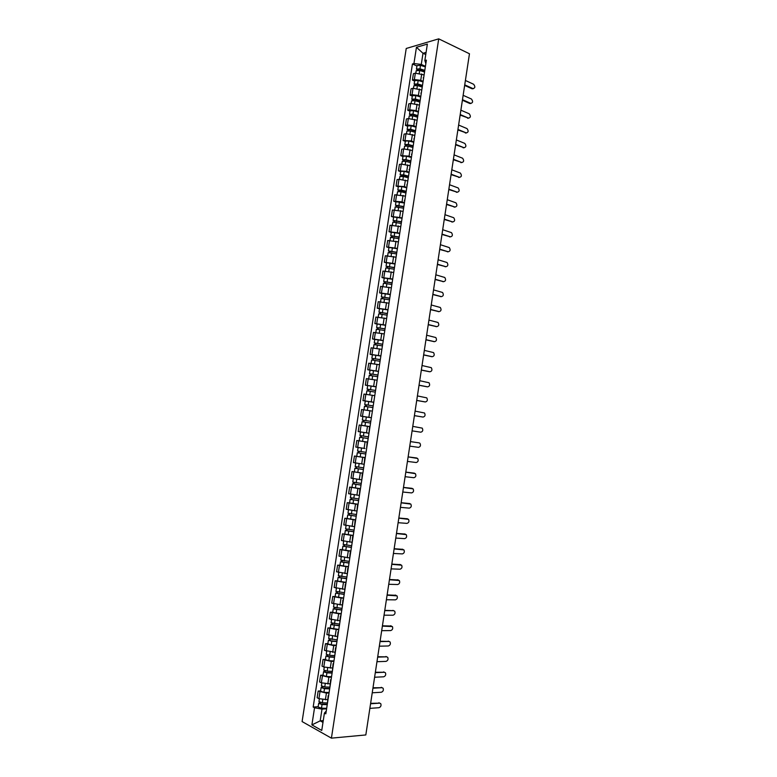 <?xml version="1.0" encoding="UTF-8"?>
<svg xmlns="http://www.w3.org/2000/svg" width="777" height="777" viewBox="0 0 777 777"><rect width="100%" height="100%" fill="white"/><g stroke="black" fill="none" stroke-linecap="round" stroke-linejoin="round"><path stroke-width="1.17" d="M438.723 38.85L406.225 48.475L302.098 721.571L331.41 738.15L438.723 38.85L469.463 53.768L365.821 734.945L331.41 738.15M423.669 74.815L415.355 73.184L413.403 73.698L412.422 80.08L414.364 79.575L420.736 80.332L423.106 81.381M424.737 70.765L423.747 77.224M414.607 81.041L412.422 80.08M423.543 78.545L423.212 77.826M421.348 89.909L413.024 88.296L411.082 88.772L410.091 95.153L412.033 94.687L418.405 95.454L420.784 96.484M422.387 86.033L421.396 92.502M412.286 96.095L410.091 95.153M421.202 93.764L420.862 93.075M419.026 105.021L410.693 103.419L408.751 103.865L407.76 110.256L409.702 109.819L416.074 110.596L418.463 111.597M420.036 101.321L419.046 107.799M409.965 111.169L407.76 110.256M418.861 109.003L418.512 108.343M416.695 120.153L408.352 118.56L406.42 118.968L405.429 125.369L407.362 124.971L413.743 125.757L416.132 126.729M417.686 116.628L416.686 123.106M407.634 126.253L405.429 125.369M416.511 124.262L416.161 123.621M414.364 135.295L406.021 133.722L404.089 134.1L403.098 140.501L411.402 140.938L413.801 141.87M415.326 131.954L414.326 138.442M405.312 141.365L403.098 140.501M414.16 139.53L413.811 138.928M412.033 150.466L403.681 148.902L401.748 149.242L400.757 155.662L409.071 156.138L411.47 157.041M412.966 147.29L411.965 153.788M402.981 156.488L400.757 155.662M411.81 154.827L411.451 154.244M409.702 165.647L401.33 164.102L399.407 164.413L398.416 170.833L406.721 171.348L409.129 172.232M405.254 164.268L405.72 161.305L410.606 162.636L409.605 169.163M400.641 171.639L398.416 170.833M409.45 170.134L409.09 169.59M407.362 180.847L398.989 179.312L397.066 179.594L396.076 186.024L404.38 186.587L406.789 187.432M408.236 178.04L407.235 184.547M398.31 186.801L396.076 186.024M407.099 185.46L406.73 184.945M405.021 196.066L394.726 194.794L393.735 201.224L402.03 201.835L404.448 202.651M405.866 193.434L404.866 199.951M395.969 201.981L393.735 201.224M404.73 200.816L404.361 200.32M402.671 211.305L392.375 210.013L391.385 216.453L402.107 217.9M403.496 208.848L402.496 215.375M393.618 217.181L391.385 216.453M400.33 226.563L390.025 225.243L389.034 231.701L399.757 233.158M401.126 224.291L400.116 230.827M391.278 232.391L389.034 231.701M397.979 241.841L387.674 240.501L386.674 246.96L397.406 248.436M398.747 239.743L397.737 246.29M388.927 247.63L386.674 246.96M395.629 257.129L385.314 255.779L384.314 262.238L395.056 263.733M396.367 255.215L395.357 261.771M386.577 262.888L384.314 262.238M393.269 272.445L382.954 271.066L381.963 277.544L392.696 279.05M393.988 270.707L392.977 277.272M384.217 278.156L381.963 277.544M390.909 287.772L380.594 286.373L379.594 292.861L390.345 294.376M391.598 286.218L390.588 292.793M381.866 293.444L379.594 292.861M388.549 303.127L378.234 301.709L377.233 308.197L387.985 309.732M389.209 301.748L388.199 308.323M379.506 308.76L377.233 308.197M386.188 318.492L375.864 317.055L374.864 323.553L385.615 325.107M386.82 317.298L385.8 323.883M377.136 324.087L374.864 323.553M383.819 333.877L373.494 332.42L372.494 338.927L383.246 340.491M384.421 332.867L383.411 339.462M374.776 339.432L372.494 338.927M381.449 349.281L371.124 347.805L370.114 354.322L380.876 355.895M382.022 348.455L381.012 355.06M372.406 354.798L370.114 354.322M379.079 364.704L368.745 363.209L367.735 369.726L378.506 371.328M379.623 364.063L378.603 370.678M370.037 370.182L367.735 369.726M376.699 380.147L366.365 378.632L365.355 385.159L376.126 386.771M377.224 379.691L376.204 386.305M376.117 386.878L365.355 385.159M374.087 395.571L363.986 394.065L362.976 400.611L373.747 402.233M374.815 395.338L373.795 401.962M365.423 401.029L362.976 400.611M369.978 410.771L361.596 409.528L360.586 416.074L371.367 417.715M372.406 411.004L371.387 417.637M369.561 417.502L360.586 416.074M369.988 426.69L359.207 425.009L358.197 431.565L368.541 433.158L361.305 432.07M370.551 423.038L362.082 421.736L361.538 425.31L370.007 426.602L359.207 425.009M369.551 426.612L368.968 433.323M367.608 442.171L356.818 440.501L355.808 447.066L364.996 448.523M359.489 440.87L356.818 440.501M367.142 442.288L366.55 449.038M365.219 457.702L354.429 456.021L353.418 462.587L363.762 464.228M365.239 457.604L354.429 456.021M364.724 457.983L364.131 464.772M362.83 473.251L352.03 471.552L351.019 478.137L361.373 479.788M362.849 473.135L352.03 471.552M362.305 473.688L361.713 480.516M360.431 488.82L349.631 487.111L348.62 493.696L358.974 495.376M351.971 487.344L349.631 487.111M359.887 489.423L359.285 496.289M358.032 504.409L347.232 502.68L346.212 509.275L356.575 510.975M349.572 502.894L347.232 502.68M357.469 505.167L356.857 512.082M355.633 520.017L344.823 518.269L343.803 524.873L354.166 526.592M347.173 518.453L344.823 518.269M355.04 520.94L354.429 527.884M353.234 535.644L342.414 533.886L341.394 540.491L351.767 542.239M344.774 534.032L342.414 533.886M352.612 536.732L351.991 543.715M350.825 551.291L340.005 549.514L338.986 556.128L349.359 557.896M350.582 552.855L350.66 552.36M342.366 549.64L340.005 549.514M350.184 552.534L349.553 559.566M348.417 566.957L337.597 565.161L336.567 571.785L346.94 573.572M348.145 568.715L348.232 568.152M339.957 565.258L337.597 565.161M347.746 568.366L347.115 575.427M345.998 582.633L335.178 580.827L334.149 587.461L344.532 589.267M345.697 584.595L345.794 583.974M337.548 580.895L335.178 580.827M345.309 584.217L344.667 591.316M343.589 598.339L332.76 596.513L331.73 603.156L342.113 604.982M343.259 600.495L343.356 599.805M335.14 596.551L332.76 596.513M342.871 600.077L342.22 607.226M341.171 614.063L330.332 612.218L329.312 618.871L339.695 620.726M340.812 616.414L340.918 615.666M332.721 612.227L330.332 612.218M340.423 615.967L339.772 623.154M338.743 629.807L327.904 627.942L326.884 634.605L337.267 636.48M338.354 632.352L338.481 631.536M330.303 627.923L327.904 627.942M337.976 631.876L337.315 639.092M336.324 645.561L333.721 645.619L325.476 643.686L324.446 650.359L334.838 652.253M335.897 648.309L336.033 647.435M327.875 643.638L325.476 643.686M335.528 647.795L334.858 655.06M333.896 661.344L331.293 661.431L323.047 659.459L322.018 666.132L323.795 666.987L332.41 668.045M333.44 664.286L333.586 663.344M325.456 659.382L323.047 659.459M333.071 663.743L332.401 671.046M331.468 677.146L328.856 677.262L320.61 675.242L319.58 681.924L321.357 682.808L329.982 683.857M330.983 680.283L331.138 679.283M323.028 675.135L320.61 675.242M330.613 679.71L329.943 687.053M329.03 692.967L326.418 693.113L318.172 691.044L317.142 697.736L318.92 698.659L327.544 699.688M328.516 696.299L328.681 695.24M320.59 690.908L318.172 691.044M328.156 695.697L327.476 703.078M425.747 54.555L422.999 53.273L421.289 64.413L425.427 66.307M425.845 63.568L424.834 60.548L427.36 44.085L416.453 47.29L422.999 53.273L426.087 52.399M326.253 711.033L324.417 713.082L325.825 713.84L426.379 60.12L424.834 60.548M324.417 713.082L321.746 730.438L311.898 724.892L314.539 707.769L321.999 709.119L320.192 720.852L322.989 722.396M421.289 64.413L413.937 63.549L412.441 63.967L313.18 707.041L314.539 707.769M413.937 63.549L416.453 47.29M323.261 720.609L320.192 720.852L311.898 724.892M326.593 708.799L321.999 709.119M416.928 66.006L412.441 63.967M318.152 706.701L313.18 707.041M473.271 88.695L472.086 88.792L464.646 85.402M464.733 84.848L472.95 88.597C475.194 88.102 475.427 86.655 473.63 84.266L465.404 80.468M424.66 70.814L419.405 69.153L417.298 69.891L416.453 69.066L416.987 65.589L420.493 65.346L425.34 66.88M424.805 70.348L419.959 68.823L416.453 69.066M418.045 70.173L418.23 69.017M424.125 71.853L419.706 70.464L416.2 70.707L415.831 73.087M471.008 103.438L469.842 103.526L462.393 100.233M462.48 99.689L470.707 103.341C472.95 102.846 473.183 101.408 471.425 99.019L463.141 95.309M468.735 118.191L460.139 115.074M460.217 114.559L468.473 118.104C470.697 117.609 470.949 116.171 469.23 113.792L460.878 110.169M466.472 132.964L457.876 129.934M457.954 129.448L466.229 132.886C468.444 132.391 468.706 130.954 467.016 128.594L458.615 125.048M422.416 85.868L417.084 84.227L414.976 84.916L414.131 84.13L414.665 80.653L418.172 80.429L423.018 81.935M422.484 85.412L417.637 83.916L414.131 84.13M415.724 85.266L415.909 84.091M421.814 86.917L417.385 85.557L413.879 85.771L413.5 88.199M420.095 100.923L414.763 99.32L412.665 99.971L411.81 99.203L412.344 95.726L415.841 95.542L420.707 97.008M420.163 100.486L415.306 99.029L411.81 99.203M413.393 100.379L413.578 99.184M419.493 102.001L415.054 100.67L411.557 100.845L411.169 103.331M417.783 116.006L412.432 114.433L410.343 115.035L409.479 114.297L410.023 110.81L413.519 110.664L418.385 112.102M417.841 115.579L412.975 114.151L409.479 114.297M411.062 115.511L411.247 114.287M417.171 117.104L412.723 115.802L409.226 115.948L408.838 118.483M464.199 147.756L455.613 144.813M455.681 144.347L463.976 147.688C466.181 147.183 466.462 145.755 464.811 143.405L456.352 139.947M461.917 162.558L453.341 159.703M453.409 159.266L461.732 162.5C463.927 162.005 464.219 160.577 462.597 158.226L454.079 154.866M415.462 131.099L410.101 129.565L408.012 130.118L407.148 129.409L407.692 125.923L411.179 125.806L416.054 127.205M415.52 130.701L410.644 129.303L407.148 129.409M408.731 130.662L408.916 129.419M414.899 132.236L410.392 130.954L406.895 131.06L406.497 133.654M407.935 130.653L408.012 130.118M413.131 146.212L407.77 144.707L405.681 145.221L404.817 144.541L405.361 141.045L408.848 140.967L413.733 142.337M413.189 145.833L408.313 144.464L404.817 144.541M406.39 145.833L406.585 144.561M412.713 147.416L408.051 146.115L404.564 146.193L404.157 148.834M405.594 145.814L405.681 145.221M459.644 177.389L451.078 174.621M451.136 174.203L459.479 177.331C461.664 176.835 461.965 175.417 460.382 173.077L451.806 169.794M410.81 161.334L405.429 159.877L403.36 160.344L402.486 159.693L403.02 156.196L406.507 156.138L411.402 157.478M410.858 160.975L405.973 159.644L402.486 159.693M404.05 161.014L404.254 159.722M405.72 161.305L402.233 161.344L401.816 164.044M403.253 160.994L403.36 160.344M457.362 192.23L448.805 189.549M448.863 189.161L457.226 192.181C459.401 191.686 459.712 190.268 458.168 187.937L449.533 184.741M408.479 176.486L400.145 174.864L400.689 171.358L404.166 171.338L409.071 172.649M408.527 176.146L403.632 174.844L400.145 174.864M401.709 176.214L401.913 174.912M408.275 177.807L403.37 176.505L399.893 176.515L399.465 179.264M400.913 176.194L401.019 175.485M455.069 207.09L446.532 204.497M446.59 204.128L454.963 207.051C457.129 206.546 457.449 205.138 455.944 202.816L447.261 199.708M406.148 191.657L397.805 190.044L398.348 186.538L401.826 186.548L406.73 187.83M406.196 191.336L401.282 190.064L397.805 190.044M399.359 191.443L399.572 190.103M405.934 192.987L401.029 191.725L397.552 191.705L397.115 194.512M398.572 191.414L398.688 190.637M452.777 221.96L444.25 219.464M444.308 219.124L452.709 221.94C454.856 221.435 455.196 220.027 453.719 217.715L444.978 214.695M403.807 206.837L395.464 205.254L395.998 201.738L404.39 203.03M403.855 206.536L395.464 205.254M397.018 206.682L397.222 205.322M403.603 208.197L395.202 206.905L394.765 209.771M396.221 206.643L396.348 205.818M442.026 234.13L450.446 236.839L441.977 234.45M449.592 236.907L450.446 236.839C452.583 236.334 452.933 234.936 451.486 232.634L442.696 229.701M401.466 222.037L393.113 220.474L393.657 216.958L402.049 218.25M401.515 221.766L393.113 220.474M394.667 221.94L394.871 220.561M401.253 223.426L392.861 222.135L392.404 225.048M393.871 221.901L394.007 221.008M439.733 249.155L448.183 251.767L439.695 249.446M447.329 251.806L448.183 251.767C450.31 251.253 450.67 249.854 449.261 247.572L440.413 244.716M399.125 237.257L390.763 235.713L391.307 232.197L399.708 233.488M399.164 237.004L390.763 235.713M392.307 237.218L392.521 235.82M398.912 238.665L390.51 237.373L390.054 240.346M391.511 237.17L391.657 236.218M445.872 266.705L437.402 264.471M437.451 264.199L445.911 266.705C448.028 266.19 448.397 264.792 447.028 262.519L438.121 259.761M396.785 252.496L388.413 250.971L388.956 247.455L397.358 248.737M396.824 252.263L388.413 250.971M389.957 252.515L390.171 251.088M396.561 253.933L388.15 252.642L387.684 255.662M389.16 252.457L389.316 251.457M443.541 281.662L435.12 279.506M435.159 279.254L443.638 281.662C445.745 281.138 446.124 279.749 444.784 277.486L435.829 274.815M394.434 267.754L386.052 266.249L386.596 262.723L395.017 264.015M394.473 267.541L386.052 266.249M387.597 267.832L387.82 266.385M394.211 269.211L385.8 267.919L385.324 270.998M386.8 267.774L386.965 266.705M441.2 296.629L432.828 294.561M432.857 294.337L441.365 296.629C443.463 296.105 443.852 294.726 442.55 292.473L433.537 289.889M392.084 283.032L383.702 281.546L384.246 278.02L392.657 279.312M392.113 282.838L383.702 281.546M385.227 283.168L385.46 281.692M391.861 284.508L383.44 283.216L382.954 286.354M384.44 283.1L384.615 281.973M438.85 311.616L430.536 309.635M430.565 309.431L439.092 311.626C441.171 311.101 441.579 309.712 440.306 307.478L431.245 304.982M389.733 298.329L381.332 296.863L381.886 293.327L390.307 294.619M389.763 298.154L381.332 296.863M382.867 298.514L383.09 297.018M389.5 299.825L381.08 298.533L380.584 301.719M382.07 298.446L382.255 297.251M436.499 326.622L428.234 324.728M428.263 324.553L436.82 326.631C438.888 326.097 439.296 324.718 438.053 322.494L428.943 320.095M387.383 313.646L378.972 312.199L379.516 308.654L387.946 309.945M387.402 313.49L378.972 312.199M380.497 313.889L380.73 312.364M387.15 315.161L378.72 313.869L378.214 317.113M379.7 313.811L379.895 312.558M434.149 341.637L425.942 339.831M425.961 339.685L434.537 341.657C436.587 341.122 437.014 339.753 435.81 337.539L426.641 335.217M385.023 328.972L376.602 327.554L377.156 324.009L385.586 325.301M385.042 328.846L376.602 327.554M378.127 329.273L378.36 327.729M384.78 330.516L376.35 329.225L375.845 332.517M377.331 329.195L377.535 327.884M431.798 356.672L423.64 354.963M423.659 354.836L432.255 356.701C434.294 356.167 434.731 354.788 433.556 352.593L424.339 350.369M382.663 344.328L374.232 342.919L374.786 339.374L383.226 340.666M382.672 344.211L374.232 342.919M375.747 344.687L375.99 343.113M382.42 345.891L373.98 344.599L373.465 347.95M374.961 344.59L375.174 343.22M429.438 371.727L421.338 370.105M421.348 370.007L429.963 371.765C432.002 371.221 432.439 369.852 431.293 367.667L422.028 365.53M380.293 359.693L371.862 358.314L372.416 354.759L380.856 356.051M380.312 359.605L371.862 358.314M373.378 360.11L373.62 358.518M380.05 361.286L371.61 359.984L371.085 363.393M372.581 360.013L372.805 358.585M427.068 386.791L419.026 385.266M419.036 385.188L427.671 386.849C429.7 386.295 430.147 384.926 429.03 382.75L419.716 380.711M377.933 375.077L369.493 373.718L370.037 370.163L378.486 371.455M377.943 375.009L369.493 373.718M370.998 375.553L371.241 373.941M377.68 376.69L369.23 375.398L368.696 378.855M370.202 375.456L370.435 373.96M424.708 401.864L416.715 400.446M416.725 400.398L425.388 401.942C427.399 401.388 427.855 400.029 426.767 397.863L417.404 395.911M375.563 390.481L367.113 389.141L367.657 385.586M375.563 390.442L367.113 389.141M368.609 391.016L368.861 389.384M375.31 392.123L366.851 390.821L366.307 394.347M367.822 390.909L368.055 389.355M422.338 416.958L414.403 415.646M414.413 415.617L423.086 417.064C425.087 416.491 425.563 415.141 424.504 412.985L415.093 411.13M364.734 404.584L373.193 405.885L364.734 404.584L365.277 401.019L373.737 402.321M366.229 406.497L366.482 404.836M365.316 410.052L367.531 410.382M372.931 407.566L364.471 406.274L363.947 409.848M371.94 411.062L363.918 409.838M365.433 406.39L365.685 404.768M420.794 432.197L412.092 430.866L420.794 432.197C422.785 431.623 423.261 430.264 422.232 428.127L412.772 426.369M362.344 420.056L370.814 421.348L362.344 420.056L362.898 416.482L371.357 417.773M363.84 421.998L364.092 420.318M363.044 421.882L363.306 420.202M410.46 441.608L419.172 442.88L410.45 441.618M409.77 446.124L418.492 447.348C420.474 446.765 420.959 445.415 419.959 443.288L419.172 442.88M362.694 432.284L368.541 433.177M368.434 436.829L359.955 435.538L360.509 431.963M367.618 442.094L362.577 441.365L363.131 437.781L368.172 438.519L360.994 437.422L361.703 435.829M363.131 437.781L359.702 437.228L360.664 437.344L360.916 435.703M362.577 441.365L359.149 440.802L359.702 437.228M361.451 437.5L360.664 437.344M407.439 461.402L416.19 462.519C418.162 461.926 418.657 460.576 417.676 458.469L408.129 456.895L416.171 457.915M366.045 452.331L357.566 451.039L358.119 447.484M360.577 447.892L359.149 447.659M365.792 453.982L358.605 452.923L359.314 451.369M365.782 454.021L357.313 452.729L358.275 452.816L358.527 451.233M359.052 453.02L358.275 452.816M405.817 472.115L413.947 473.096M405.118 476.699L413.879 477.709C415.841 477.107 416.346 475.767 415.394 473.659L405.798 472.183M363.655 467.851L355.176 466.559L355.72 463.053M363.403 469.483L356.206 468.444L356.915 466.928M363.393 469.551L354.914 468.249L355.895 468.308L356.128 466.783M356.662 468.56L355.895 468.308M403.486 487.402L411.713 488.306M402.787 492.016L411.577 492.909C413.519 492.307 414.034 490.967 413.111 488.869L403.477 487.5M361.266 483.391L352.777 482.099L353.312 478.642M361.023 485.003L353.817 483.984L354.516 482.498M361.004 485.091L352.525 483.789L353.496 483.818L353.729 482.352M360.45 488.675L351.971 487.383L352.525 483.789M354.263 484.11L353.496 483.818M401.155 502.709L409.479 503.535M400.456 507.352L409.265 508.139C411.208 507.527 411.723 506.177 410.829 504.098L401.146 502.826M358.877 498.951L350.378 497.659L350.913 494.25M358.634 500.543L351.418 499.543L352.107 498.096M358.615 500.65L350.126 499.349L351.107 499.349L351.321 497.94M358.061 504.244L349.572 502.942L350.126 499.349M351.864 499.689L351.107 499.349M398.824 518.026L407.235 518.783M398.115 522.698L406.954 523.377C408.877 522.756 409.411 521.416 408.537 519.347L398.805 518.172M356.478 514.529L347.979 513.228L348.504 509.877M356.235 516.103L349.019 515.122L349.708 513.704M356.216 516.229L347.717 514.928L348.708 514.898L348.922 513.548M355.662 519.823L347.164 518.531L347.717 514.928M349.465 515.277L348.708 514.898M396.493 533.372L404.992 534.052M395.775 538.072L404.632 538.636C406.556 538.014 407.09 536.674 406.245 534.615L396.464 533.537M354.079 530.128L345.58 528.826L346.086 525.514M353.836 531.682L346.61 530.72L347.3 529.341M353.817 531.827L345.318 530.526L346.309 530.468L346.513 529.176M353.263 535.431L344.765 534.129L345.318 530.526M347.057 530.895L346.309 530.468M394.162 548.727L402.748 549.339M393.434 553.457L402.311 553.914C404.225 553.282 404.768 551.942 403.943 549.902L394.124 548.921M351.68 545.745L343.172 544.444L343.677 541.181M351.437 547.27L344.201 546.338L344.881 544.988M351.418 547.445L342.91 546.144L343.91 546.056L344.094 544.823M350.864 551.048L342.356 549.747L342.91 546.144M344.648 546.522L343.91 546.056M391.822 564.102L400.495 564.646M391.093 568.871L399.99 569.211C401.894 568.57 402.447 567.229 401.641 565.2L391.783 564.325M349.271 561.373L340.763 560.081L341.258 556.866M349.038 562.888L341.793 561.975L342.472 560.664M349.009 563.082L340.501 561.781L341.501 561.654L341.686 560.489M348.455 566.695L339.938 565.394L340.501 561.781M342.239 562.179L341.501 561.654M389.471 579.496L398.232 579.972M388.743 584.294L397.669 584.527C399.563 583.877 400.116 582.536 399.339 580.516L389.442 579.739M346.863 577.029L338.345 575.728L338.84 572.562M346.639 578.525L339.384 577.632L340.054 576.349M346.6 578.739L338.082 577.437L339.093 577.282L339.267 576.175M346.047 582.352L337.529 581.05L338.082 577.437M339.821 577.845L339.093 577.282M387.131 594.91L395.969 595.318M386.392 599.737L395.338 599.863C397.222 599.203 397.785 597.863 397.028 595.852L387.092 595.182M344.454 592.705L335.926 591.404L336.412 588.286M344.23 594.182L336.965 593.307L337.636 592.064M344.192 594.415L335.664 593.113L336.684 592.929L336.849 591.87M343.638 598.028L335.11 596.726L335.664 593.113M337.403 593.531L336.684 592.929M384.78 610.343L393.696 610.683L384.741 610.635M384.042 615.199L393.007 615.219C394.891 614.539 395.454 613.208 394.716 611.208L392.89 610.382M342.035 608.391L333.508 607.09L333.984 604.02M341.812 609.848L334.547 608.993L335.208 607.789M341.773 610.11L333.246 608.809L334.275 608.595L334.421 607.595M341.22 613.733L332.692 612.431L333.246 608.809M334.984 609.236L334.275 608.595M382.43 625.796L391.404 626.048M381.692 630.681L390.676 630.584C392.54 629.904 393.123 628.564 392.404 626.573L382.381 626.116M339.627 624.106L331.089 622.804L331.556 619.784M339.403 625.543L332.129 624.708L332.779 623.533M339.364 625.815L330.827 624.514L331.857 624.271L332.002 623.339M338.801 629.448L330.264 628.146L330.827 624.514M332.566 624.97L331.857 624.271M380.079 641.258L389.102 641.433M379.331 646.182L388.345 645.978C390.2 645.279 390.782 643.939 390.083 641.967L389.034 641.433L380.021 641.608M337.208 639.84L328.661 638.539L329.127 635.557M336.985 641.248L331.332 640.928L329.701 640.442L330.351 639.306M336.936 641.549L331.789 641.258L328.399 640.248L329.438 639.976L329.565 639.102M336.383 645.182L331.235 644.9L327.836 643.88L328.399 640.248M330.138 640.714L329.438 639.976M377.719 656.75L386.791 656.837M376.971 661.703L386.004 661.382C387.859 660.673 388.442 659.343 387.762 657.371L386.693 656.837L377.661 657.119M334.78 655.584L329.623 655.322L326.233 654.283L326.69 651.359M334.566 656.983L328.904 656.691L327.272 656.196L327.923 655.089M334.518 657.303L329.361 657.041L325.971 656.002L327.01 655.691L327.136 654.875M333.955 660.945L328.797 660.683L325.408 659.634L325.971 656.002M327.709 656.478L327.01 655.691M375.359 672.251L384.489 672.26M374.601 677.243L383.663 676.806C385.509 676.087 386.101 674.757 385.441 672.795L384.353 672.26L375.301 672.659M332.352 671.357L327.195 671.124L323.805 670.056L324.252 667.171M332.148 672.727L326.466 672.484L324.844 671.959L325.485 670.891M332.09 673.076L326.923 672.843L323.543 671.775L324.699 670.677M331.526 676.718L326.359 676.495L322.979 675.417L323.543 671.775M325.272 672.26L324.582 671.435M372.999 687.781L382.177 687.694M372.241 692.793L381.313 692.249C383.158 691.52 383.751 690.19 383.11 688.237L382.012 687.694L372.941 688.208M329.924 687.14L324.757 686.946L321.377 685.838L321.804 683.012M329.72 688.5L324.038 688.286L322.406 687.752L323.047 686.722M329.662 688.869L324.485 688.675L321.105 687.558L322.261 686.499M329.098 692.511L323.922 692.326L320.542 691.209L321.105 687.558M322.834 688.072L322.154 687.189M370.639 703.321L379.856 703.156M369.871 708.371L378.972 707.711C380.798 706.973 381.4 705.642 380.779 703.7L379.662 703.156L370.571 703.777M327.331 702.942L322.319 702.787L318.939 701.65L319.366 698.873M327.292 704.283L321.6 704.108L319.978 703.564L320.6 702.563M327.234 704.671L322.047 704.516L318.667 703.37L319.823 702.33M326.67 708.323L321.484 708.177L318.104 707.021L318.667 703.37M320.396 703.894L319.726 702.971M325.378 699.824L326.418 693.113M327.826 683.964L328.856 677.262M330.264 668.133L331.293 661.431M332.692 652.311L333.721 645.619M335.13 636.509L336.159 629.826M337.558 620.726L338.587 614.053M339.986 604.962L341.006 598.3M342.404 589.219L343.434 582.565M344.823 573.504L345.852 566.851M347.241 557.799L348.261 551.155M349.66 542.113L350.68 535.479M352.068 526.447L353.088 519.823M354.477 510.8L355.497 504.186M356.886 495.172L357.896 488.568M359.285 479.564L360.305 472.97M361.684 463.976L362.694 457.381M364.083 448.407L365.093 441.822M366.472 432.857L367.482 426.282M368.861 417.317L369.871 410.751M371.251 401.806L372.261 395.25M373.64 386.315L374.65 379.759M376.019 370.833L377.03 364.296M378.399 355.38L379.409 348.844M380.779 339.938L381.779 333.42M383.148 324.524L384.149 318.007M385.518 309.12L386.519 302.612M387.888 293.735L388.888 287.237M390.248 278.38L391.249 271.882M392.618 263.034L393.609 256.546M394.969 247.708L395.969 241.229M397.329 232.401L398.329 225.922M399.679 217.113L400.679 210.645M402.03 201.835L403.03 195.386M404.38 186.587L405.371 180.138M406.721 171.348L407.711 164.909M409.071 156.138L410.062 149.708M411.402 140.938L412.393 134.518M413.743 125.757L414.733 119.347M416.074 110.596L417.064 104.186M418.405 95.454L419.395 89.054M420.736 80.332L421.717 73.941M321.357 682.808L322.397 676.116M323.795 666.987L324.835 660.295M326.233 651.175L327.272 644.492M328.671 635.382L329.701 628.71M331.099 619.609L332.129 612.946M333.527 603.865L334.557 597.202M335.955 588.131L336.985 581.478M338.383 572.416L339.403 565.773M340.802 556.721L341.822 550.087M343.22 541.054L344.24 534.421M345.629 525.398L346.649 518.774M348.038 509.761L349.058 503.146M350.446 494.143L351.466 487.538M352.855 478.545L353.865 471.95M355.254 462.966L356.274 456.381M357.653 447.406L358.673 440.831M360.052 431.866L361.062 425.291M362.441 416.346L363.451 409.78M364.831 400.835L365.841 394.289M367.22 385.353L368.23 378.807M369.609 369.891L370.61 363.354M371.989 354.448L372.989 347.911M374.368 339.015L375.369 332.498M376.738 323.611L377.748 317.094M379.118 308.216L380.118 301.709M381.488 292.842L382.488 286.344M383.848 277.486L384.848 270.998M386.218 262.16L387.218 255.672M388.578 246.843L389.578 240.365M390.938 231.546L391.929 225.077M393.288 216.259L394.289 209.8M395.648 201L396.639 194.551M397.999 185.761L398.989 179.312M400.34 170.532L401.33 164.102M402.69 155.332L403.681 148.902M405.031 140.142L406.021 133.722M407.362 124.971L408.352 118.56M409.702 109.819L410.693 103.419M412.033 94.687L413.024 88.296M414.364 79.575L415.355 73.184M318.92 698.659L319.949 691.948M472.95 88.597L472.086 88.792M419.959 68.823L420.493 65.346M419.289 73.213L419.706 70.464M470.707 103.341L469.842 103.526M468.473 118.104L467.608 118.279M466.229 132.886L465.365 133.042M417.637 83.916L418.172 80.429M416.958 88.345L417.385 85.557M415.306 99.029L415.841 95.542M414.617 103.487L415.054 100.67M412.975 114.151L413.519 110.664M412.286 118.658L412.723 115.802M463.976 147.688L463.121 147.834M461.732 162.5L460.868 162.636M410.644 129.303L411.179 125.806M409.945 133.848L410.392 130.954M408.313 144.464L408.848 140.967M407.604 149.048L408.051 146.115M459.479 177.331L458.624 177.447M405.973 159.644L406.507 156.138M457.226 192.181L456.371 192.288M403.632 174.844L404.166 171.338M402.913 179.516L403.37 176.505M454.963 207.051L454.118 207.138M401.282 190.064L401.826 186.548M400.563 194.774L401.029 191.725M452.709 221.94L451.855 222.018M398.941 205.303L399.485 201.787M398.203 210.052L398.679 206.964M396.591 220.561L397.134 217.036M395.852 225.349L396.328 222.222M394.24 235.829L394.784 232.304M393.492 240.666L393.978 237.5M445.911 266.705L445.066 266.734M391.88 251.126L392.424 247.591M391.132 255.992L391.627 252.797M443.638 281.662L442.803 281.672M389.52 266.433L390.064 262.898M388.762 271.348L389.267 268.104M441.365 296.629L440.53 296.639M387.16 281.769L387.704 278.224M386.402 286.713L386.907 283.44M439.092 311.626L438.257 311.616M384.8 297.115L385.343 293.57M384.032 302.107L384.537 298.786M436.82 326.631L435.975 326.612M382.43 312.48L382.974 308.935M381.653 317.511L382.177 314.161M434.537 341.657L433.692 341.618M380.06 327.865L380.604 324.31M379.283 332.945L379.807 329.545M432.255 356.701L431.41 356.653M377.69 343.269L378.234 339.714M376.903 348.387L377.428 344.949M429.963 371.765L429.127 371.697M375.31 358.692L375.864 355.128M374.514 363.85L375.058 360.373M427.671 386.849L426.845 386.761M372.931 374.135L373.484 370.571M372.134 379.331L372.678 375.815M425.388 401.942L424.553 401.845M370.551 389.598L371.105 386.023M369.745 394.833L370.299 391.278M423.086 417.064L422.261 416.948M368.172 405.07L368.716 401.495M367.356 410.334L367.909 406.76M365.782 420.571L366.336 416.996M364.967 425.845L365.52 422.261M363.393 436.091L363.947 432.507M416.87 458.041L416.045 457.886M361.004 451.622L361.548 448.038M360.188 456.905L360.742 453.321M414.559 473.222L413.743 473.057M358.605 467.181L359.149 463.626M357.789 472.465L358.343 468.871M412.257 488.422L411.431 488.247M356.206 482.75L356.75 479.234M355.39 488.043L355.944 484.45M409.945 503.642L409.129 503.447M353.807 498.348L354.341 494.852M352.991 503.642L353.545 500.048M407.634 518.881L406.818 518.667M351.398 513.956L351.932 510.499M350.582 519.259L351.136 515.656M405.322 534.139L404.496 533.916M348.99 529.584L349.524 526.165M348.174 534.897L348.727 531.293M403.001 549.407L402.185 549.174M346.581 545.231L347.105 541.841M345.765 550.553L346.319 546.94M400.679 564.704L399.864 564.452M344.172 560.907L344.687 557.546M343.347 566.229L343.9 562.616M398.358 580.011L397.542 579.739M341.754 576.592L342.268 573.261M340.928 581.924L341.492 578.302M396.027 595.337L395.221 595.056M339.335 592.297L339.84 589.005M338.51 597.639L339.073 594.016M336.907 608.022L337.412 604.759M336.091 613.374L336.645 609.741M391.365 626.048L390.559 625.738M334.489 623.776L334.984 620.541M333.663 629.127L334.217 625.485M389.034 641.433L388.228 641.103M332.061 639.539L332.546 636.334M331.235 644.9L331.789 641.258M386.693 656.837L385.887 656.487M329.623 655.322L330.118 652.156M328.797 660.683L329.361 657.041M384.353 672.26L383.547 671.901M327.195 671.124L327.671 667.987M326.359 676.495L326.923 672.843M382.012 687.694L381.206 687.324M324.757 686.946L325.233 683.838M323.922 692.326L324.485 688.675M379.662 703.156L378.865 702.758M322.319 702.787L322.785 699.718M321.484 708.177L322.047 704.516M356.76 456.303L357.313 452.729M354.361 471.833L354.914 468.249"/></g></svg>
